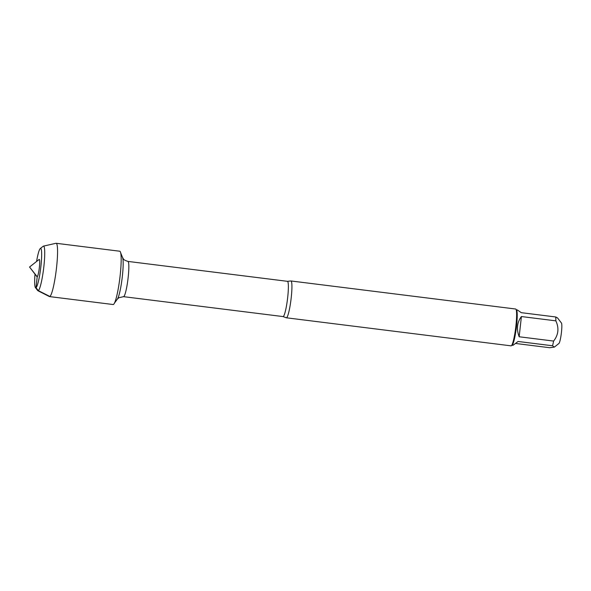 <?xml version="1.0" encoding="UTF-8"?>
<svg xmlns="http://www.w3.org/2000/svg" width="591" height="591" viewBox="0 0 591 591"><rect width="100%" height="100%" fill="white"/><g stroke="black" fill="none" stroke-linecap="round" stroke-linejoin="round"><path stroke-width="0.89" d="M286.62 317.707A18.557 2.357 97.1 0 1 286.347 317.788A18.557 2.357 97.1 0 1 286.207 317.736L283.03 316.577A17.76 2.253 -82.9 0 0 283.296 316.495A17.76 2.253 -82.9 0 0 287.595 298.248A17.76 2.253 -82.9 0 0 287.433 281.323L290.794 280.976A18.557 2.357 97.1 0 1 290.942 280.961A18.557 2.357 97.1 0 1 291.112 298.64A18.557 2.357 97.1 0 1 286.62 317.707M286.347 317.788L511.052 345.846A18.557 2.357 -82.9 0 0 511.326 345.765A18.557 2.357 -82.9 0 0 511.37 345.728A18.557 2.357 -82.9 0 0 515.692 327.724A18.557 2.357 -82.9 0 0 515.936 309.204A18.557 2.357 -82.9 0 0 515.655 309.019L290.942 280.961M557.542 317.936L561.45 323.048A10.394 1.322 97.1 0 1 561.317 333.42A10.394 1.322 97.1 0 1 558.894 343.504L554.321 347.116L549.689 347.715L515.522 343.452M521.402 316.547C517.044 322.354 516.305 329.098 519.171 336.767L521.402 316.547L555.843 320.847C559.212 328.101 558.473 334.838 553.612 341.066A17.811 2.261 97.1 0 1 552.533 345.772L554.321 347.116M519.171 336.767L553.612 341.066M552.533 345.772L518.093 341.472L512.973 345.336L512.02 345.218M557.535 317.943L555.71 316.968A17.811 2.261 97.1 0 1 555.843 320.847M516.438 309.861L517.391 309.98L521.269 312.669L555.71 316.968M512.138 345.122A17.811 2.261 -82.9 0 0 512.183 345.092A17.811 2.261 -82.9 0 0 516.327 327.798A17.811 2.261 -82.9 0 0 516.556 310.024L515.936 309.204M35.401 287.573L37.647 290.506A22.48 2.859 -82.9 0 0 37.861 290.698L49.349 296.534A26.861 3.413 -82.9 0 0 49.496 296.586L113.11 304.528A26.861 3.413 -82.9 0 0 113.509 304.409A26.861 3.413 -82.9 0 0 120.003 276.81A26.861 3.413 -82.9 0 0 119.766 251.227L56.152 243.285A26.861 3.413 -82.9 0 0 55.99 243.293L43.424 246.129A22.48 2.859 -82.9 0 0 43.224 246.218A22.48 2.859 -82.9 0 0 43.165 246.262L40.277 248.545A19.828 2.519 97.1 0 1 40.321 248.516A19.828 2.519 97.1 0 1 40.639 268.58A19.828 2.519 97.1 0 1 35.401 287.573A19.828 2.519 97.1 0 1 35.002 274.158M49.496 296.586A26.861 3.413 -82.9 0 0 56.211 270.353A26.861 3.413 -82.9 0 0 56.152 243.285M37.861 290.698A22.48 2.859 -82.9 0 0 43.601 268.779A22.48 2.859 -82.9 0 0 43.424 246.129M36.583 261.458A19.828 2.519 97.1 0 1 40.277 248.545M39.117 259.464A8.747 1.108 97.1 0 1 39.257 268.314A8.747 1.108 97.1 0 1 36.945 276.691L29.55 267.029L39.095 259.479A8.747 1.108 97.1 0 1 39.117 259.464M49.895 296.468L38.319 290.639L35.999 287.691L37.203 276.743L29.55 267.029M287.433 281.323L127.907 261.407A17.76 2.253 97.1 0 1 128.062 278.324A17.76 2.253 97.1 0 1 123.77 296.579A17.76 2.253 97.1 0 1 123.504 296.66L118.776 297.783L117.387 299.09A21.475 2.726 -82.9 0 0 122.086 278.583A21.475 2.726 -82.9 0 0 122.573 257.543L120.719 252.97M283.03 316.577L123.504 296.66M117.387 299.09L114.469 303.065M127.907 261.407C122.315 259.515 123.8 258.969 122.573 257.543M512.183 345.092L511.37 345.728"/></g></svg>
